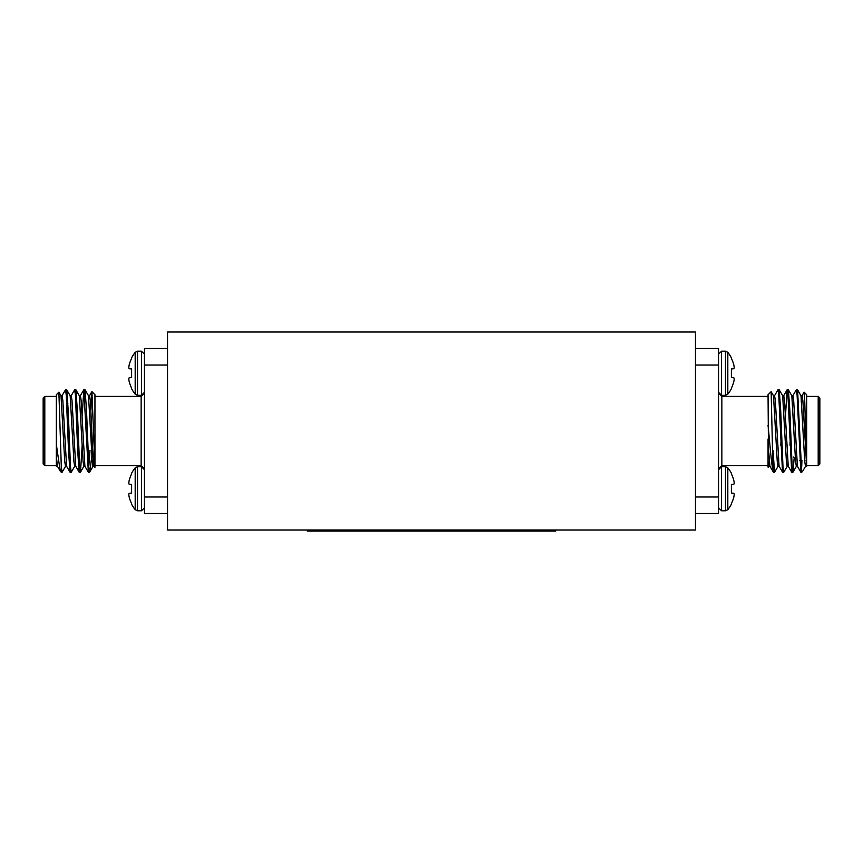 <?xml version="1.0" encoding="UTF-8"?>
<svg xmlns="http://www.w3.org/2000/svg" width="863" height="863" viewBox="0 0 863 863"><rect width="100%" height="100%" fill="white"/><g stroke="black" fill="none" stroke-linecap="round" stroke-linejoin="round"><path stroke-width="1.29" d="M695.459 529.99L167.541 529.99L167.541 332.018L695.459 332.018L695.459 529.99M61.295 470.853L61.5 469.019M61.985 395.793L65.512 389.763L66.278 395.297L68.565 451.629L70.022 472.18L70.669 469.019M71.154 395.793L74.682 389.763L75.448 395.297L77.735 451.629L79.18 472.18L79.838 469.019M82.082 416.743L83.84 389.763L88.35 472.18L90 450.303M56.343 463.679L56.343 394.715L58.889 392.169L61.295 466.516L62.082 472.244L65.599 466.214M66.084 392.989L66.731 389.828L68.188 410.378L70.475 466.721L71.241 472.244L74.768 466.214M75.254 392.989L75.901 389.828L77.346 410.378L79.644 466.721L80.486 472.18L82.168 445.265M84.412 392.989L85.07 389.828L86.516 410.378L88.813 466.721L89.569 472.244L93.096 466.214M61.295 466.516L61.295 472.244L62.071 472.244M61.295 472.244L60.237 471.122L56.343 444.456L56.343 466.182M56.343 465.653L44.8 465.653L44.8 396.365L56.343 396.365M44.8 465.653L43.15 464.003L43.15 398.005L44.8 396.365M91.91 391.662L94.952 394.715L94.952 467.304L91.91 391.662L90.949 410.216M94.952 396.365L141.144 396.365L144.445 393.064M90 470.357L92.665 449.591M68.824 457.8L69.547 457.066L69.547 447.088M56.343 456.182L57.4 466.214L60.237 471.122M60.928 395.718L62.071 395.718L62.837 400.443L66.57 466.214L70.022 472.18M70.097 395.718L71.241 395.718L72.007 400.443L75.728 466.214L79.18 472.18M77.497 445.265L77.853 437.11M79.256 395.718L80.41 395.718L81.165 400.443L84.898 466.214L88.35 472.18M86.667 445.265L87.012 437.11M88.425 395.718L89.569 395.718L90.335 400.443L92.632 448.652L94.067 466.214L94.757 467.422M58.943 392.19L61.025 395.793L64.747 461.565L65.512 466.3L66.656 466.3M66.731 389.828L70.183 395.793L73.916 461.565L74.682 466.3L75.825 466.3M77.239 424.898L77.584 416.743M75.901 389.828L79.353 395.793L83.085 461.565L83.84 466.3L84.995 466.3M86.397 424.898L86.753 416.743M85.07 389.828L88.522 395.793L92.244 461.565L93.01 466.3L94.153 466.3M87.508 437.11L86.365 437.11M78.339 437.11L77.195 437.11M167.541 365.017L144.445 365.017L144.445 348.523L167.541 348.523M167.541 513.496L144.445 513.496L144.445 365.017M144.445 496.991L167.541 496.991M128.814 494.219L128.814 494.219A33.064 12.611 174.6 0 1 129.126 493.323L131.618 493.032L129.126 493.323L131.618 493.032L131.618 484.456L129.126 484.175A33.064 12.611 5.4 0 1 128.814 483.28L128.814 483.28A33.064 12.611 5.4 0 0 129.126 484.175L131.618 484.456L129.126 484.175M129.126 496.808A33.064 30.432 167.1 0 1 128.814 494.715A33.064 30.432 167.1 0 0 129.126 496.808L129.202 497.153A33.323 33.204 90 0 0 131.618 503.614L131.618 504.219A33.366 33.366 0 0 0 135.189 509.666L135.189 467.822A33.366 33.366 0 0 0 131.618 473.269L131.618 473.873A33.323 33.204 90 0 0 129.202 480.335L129.126 480.691A33.064 30.432 12.9 0 0 128.814 482.773M128.814 367.789L128.814 367.789A33.064 12.611 -174.6 0 0 129.126 368.684L129.126 368.684M129.126 365.211L129.126 365.211A33.064 30.432 -167.1 0 0 128.814 367.293A33.064 30.432 -167.1 0 1 129.126 365.211M128.814 379.235L128.814 379.235A33.064 30.432 -12.9 0 0 129.126 381.317L129.126 381.317M129.202 377.757L131.618 377.552L129.126 377.843L131.618 377.552L131.618 368.976L129.202 368.771L131.618 368.976M129.202 364.855A33.323 33.204 -90 0 1 131.618 358.393L131.618 357.789A33.366 33.366 0 0 1 135.189 352.341L137.519 351.219L141.446 351.219L144.445 354.218M129.126 377.843A33.064 12.611 -5.4 0 0 128.814 378.738A33.064 12.611 -5.4 0 1 129.126 377.843M141.446 351.219L141.446 395.308L137.519 395.308L135.189 394.186L137.519 395.308L137.519 351.219L135.189 352.341L135.189 394.186A33.366 33.366 0 0 1 131.618 388.738L131.618 388.134A33.323 33.204 -90 0 1 129.202 381.673M718.555 393.064L721.856 396.365L721.856 465.653L718.555 468.954M734.186 367.789L734.186 367.293A33.064 30.432 -12.9 0 0 733.874 365.211A33.064 30.432 -12.9 0 1 734.186 367.293L734.186 367.789A33.064 12.611 -5.4 0 1 733.874 368.684L731.382 368.976L733.798 368.771L731.382 368.976L731.382 377.552L733.874 377.843A33.064 12.611 -174.6 0 1 734.186 378.738L734.186 378.738A33.064 12.611 -174.6 0 0 733.874 377.843L731.382 377.552L733.874 377.843M733.874 365.211L733.798 364.855A33.323 33.204 -90 0 0 731.382 358.393L731.382 357.789A33.366 33.366 0 0 0 727.811 352.341L725.481 351.219L721.554 351.219L718.555 354.218M721.554 351.219L721.554 395.308L725.481 395.308L727.811 394.186L725.481 395.308L725.481 351.219L727.811 352.341L727.811 394.186A33.366 33.366 0 0 0 731.382 388.738L731.382 388.134A33.323 33.204 -90 0 0 733.798 381.673L733.874 381.317A33.064 30.432 -167.1 0 0 734.186 379.235M733.798 484.251L731.382 484.456L733.874 484.175L731.382 484.456L731.382 493.032L733.874 493.323A33.064 12.611 5.4 0 1 734.186 494.219L734.186 494.715A33.064 30.432 12.9 0 1 733.874 496.808A33.064 30.432 12.9 0 0 734.186 494.715L734.186 494.219M734.186 483.28A33.064 12.611 174.6 0 1 733.874 484.175A33.064 12.611 174.6 0 0 734.186 483.28L734.186 483.28M733.874 480.691L733.874 480.691A33.064 30.432 167.1 0 1 734.186 482.773M733.798 497.153L733.798 497.153A33.323 33.204 90 0 1 731.382 503.614L731.382 504.219A33.366 33.366 0 0 1 727.811 509.666L725.481 510.788L721.554 510.788L721.554 466.71L725.481 466.71L727.811 467.822L725.481 466.71L725.481 510.788L727.811 509.666L727.811 467.822A33.366 33.366 0 0 1 731.382 473.269L731.382 473.873A33.323 33.204 90 0 1 733.798 480.335M733.874 493.323L731.382 493.032L733.798 493.248M695.459 348.523L718.555 348.523L718.555 513.496L695.459 513.496M718.555 365.017L695.459 365.017M695.459 496.991L718.555 496.991M780.53 437.11L781.673 437.11M789.688 437.11L790.842 437.11M818.2 465.653L818.2 396.365L819.85 398.005L819.85 464.003L818.2 465.653L806.657 465.653L806.657 466.376L802.838 400.443L802.072 395.718L800.929 395.718M801.5 398.479L801.209 401.64M801.5 469.019L800.918 472.244L797.401 466.214L793.669 400.443L792.903 395.718L791.759 395.718M790.346 437.11L789.99 445.265M792.331 469.019L791.759 472.244L788.232 466.214L784.499 400.443L783.744 395.718L782.59 395.718M781.188 437.11L780.832 445.265M783.162 469.019L782.59 472.244L779.062 466.214L775.341 400.443L774.575 395.718L773.431 395.718M774.003 469.019L773.431 472.244L769.904 466.214L768.458 448.652L768.048 394.715L771.144 391.683L773 470.357C771.328 463.938 769.807 442.428 768.048 425.513M800.842 472.18L797.11 395.297L796.344 389.763L792.817 395.793M791.684 472.18L787.941 395.297L787.099 389.828L785.416 416.743M782.514 472.18L778.771 395.286L778.005 389.763L774.478 395.793M773.356 472.18L773 470.357M801.705 470.853L802.568 471.381L801.705 472.244L797.563 389.828L801.015 395.793L804.748 461.565L805.503 466.3L806.657 466.3L804.737 401.004L804.111 392.169L801.975 395.793M801.932 460.367L801.705 466.516M802.568 471.381L805.6 466.214M804.769 461.824L804.963 460.367M797.563 389.828L796.916 392.989M794.176 457.8L792.978 472.18L792.137 466.721L789.85 410.378L788.394 389.828L787.746 392.989M787.272 466.214L783.744 472.244L782.978 466.721L780.681 410.378L779.235 389.828L778.588 392.989M778.102 466.214L774.575 472.244L773 450.303M768.178 467.422L768.933 466.214M768.048 466.851L768.048 439.051M797.488 466.3L796.344 466.3L795.578 461.565L791.846 395.793L788.394 389.828M790.087 416.743L789.731 424.898M788.318 466.3L787.175 466.3L786.409 461.565L782.687 395.793L779.235 389.828M780.918 416.743L780.562 424.898M779.16 466.3L778.005 466.3L777.25 461.565L773.518 395.793L771.144 391.683M769.99 466.3L768.847 466.3L768.048 461.176M793.453 457.066L795.373 458.997M799.774 460.367L800.918 460.367M768.048 396.365L721.856 396.365M804.111 392.169L806.657 394.715L806.657 464.391M307.196 529.99L307.196 530.982L555.804 530.982L555.804 529.99M144.445 485.686L144.445 480.874M94.952 465.653L141.144 465.653L141.144 396.365M141.446 510.788L141.446 466.71L137.519 466.71L135.189 467.822L137.519 466.71L137.519 510.788L141.446 510.788L144.445 507.789M70.097 472.244L71.241 472.244M79.267 472.244L80.41 472.244M88.425 472.244L89.569 472.244M65.512 389.763L66.656 389.763M74.671 389.763L75.825 389.763M83.84 389.763L84.995 389.763M67.886 403.28L66.688 402.082M57.497 466.3L56.343 466.3M83.765 389.828L80.313 395.793M91.856 391.683L89.482 395.793M83.938 466.214L80.486 472.18M87.055 424.898L85.912 424.898M77.886 424.898L76.742 424.898M135.189 509.666L137.519 510.788L135.189 509.666M141.446 466.71L144.445 469.699M141.446 395.308L144.445 392.309M141.144 465.653L144.445 468.954M721.554 395.308L718.555 392.309M721.554 466.71L718.555 469.699M721.554 510.788L718.555 507.789M780.076 424.898L781.22 424.898M789.246 424.898L790.389 424.898M783.647 395.793L787.099 389.828M792.978 472.18L796.43 466.214M797.488 401.64L798.631 401.64M768.048 465.653L721.856 465.653M806.657 396.365L818.2 396.365M797.488 389.763L796.344 389.763M788.329 389.763L787.175 389.763M779.16 389.763L778.005 389.763M801.705 472.244L800.929 472.244M792.903 472.244L791.759 472.244M783.733 472.244L782.59 472.244M774.575 472.244L773.431 472.244"/></g></svg>
